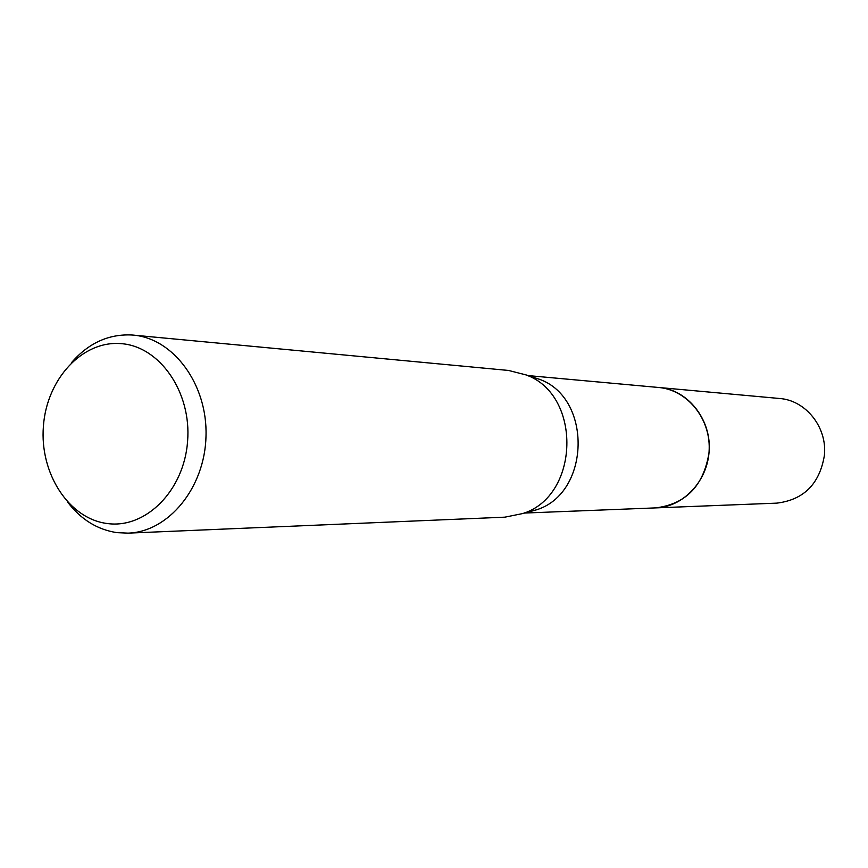 <?xml version="1.0" encoding="UTF-8"?>
<svg xmlns="http://www.w3.org/2000/svg" width="868" height="868" viewBox="0 0 868 868"><rect width="100%" height="100%" fill="white"/><g stroke="black" fill="none" stroke-linecap="round" stroke-linejoin="round"><path stroke-width="1.3" d="M528.156 375.594L658.693 387.486C686.805 389.797 710.176 417.888 709.199 449.038C708.559 480.188 683.778 507.042 655.59 507.899L654.439 507.943M657.879 387.41L658.161 387.432C685.991 389.439 709.481 416.705 709.232 447.541C709.297 478.376 685.622 505.729 657.76 507.78M528.265 375.866L539.863 379.424C592.616 398.64 590.175 493.36 536.5 509.82L524.739 512.782M71.426 362.716C88.482 343.055 108.706 333.822 132.131 335.005L508.67 370.473L526.344 374.998C582.244 395.341 579.65 496.116 522.775 513.541L504.894 517.165L128.073 533.136L117.017 532.648C97.563 529.74 81.169 519.65 67.834 502.366M133.184 335.091C173.611 338.433 207.593 384.47 206.009 436.061C204.924 487.653 168.62 531.889 128.073 533.136M120.967 343.63C159.69 346.191 191.698 392.141 187.586 441.367C184.059 490.648 145.618 529.013 107.241 523.523C68.789 518.76 39.581 473.331 43.4 426.296C46.666 379.218 82.297 340.343 120.967 343.63M657.543 387.378L779.507 398.488C805.754 400.246 827.378 427.284 824.405 455.342C819.663 483.899 803.79 499.827 776.806 503.136L524.619 513.042M658.714 387.475C688.085 389.406 712.368 420.513 709.004 452.868C703.633 485.798 685.839 504.145 655.6 507.91M539.863 379.424L526.344 374.998M536.5 509.82L522.775 513.541"/></g></svg>
